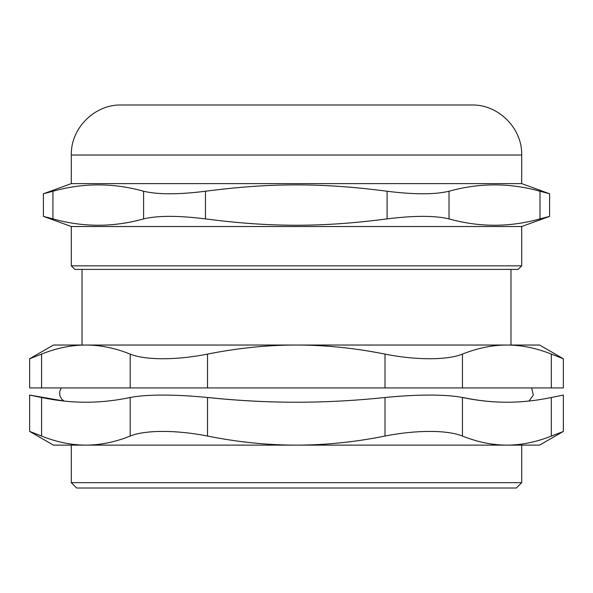 <?xml version="1.0" encoding="UTF-8"?>
<svg xmlns="http://www.w3.org/2000/svg" width="593" height="593" viewBox="0 0 593 593"><rect width="100%" height="100%" fill="white"/><g stroke="black" fill="none" stroke-linecap="round" stroke-linejoin="round"><path stroke-width="0.89" d="M71.301 265.834L74.874 269.407L518.126 269.407L521.699 265.834L71.301 265.834L71.301 226.519L521.699 226.519L549.607 216.356L549.607 193.778L539.993 191.242L539.993 218.891L549.607 216.356M121.343 104.983L471.657 104.983C498.402 104.294 522.389 128.288 521.699 155.025L71.301 155.025C70.611 128.288 94.598 104.294 121.343 104.983M53.007 218.891C40.228 215.511 40.205 215.511 52.94 218.891L52.94 191.242C40.205 194.63 40.228 194.63 53.007 191.242M52.94 191.242C83.161 182.77 113.374 182.77 143.595 191.242L143.595 218.891C113.374 227.364 83.161 227.364 52.94 218.891M539.993 218.891C509.676 227.364 479.352 227.364 449.034 218.891L449.034 191.242C479.352 182.77 509.676 182.77 539.993 191.242M449.034 191.242C434.758 194.63 414.107 194.63 387.088 191.242L387.088 218.891C414.107 215.511 434.758 215.511 449.034 218.891M387.088 218.891C322.066 227.364 270.497 227.364 205.474 218.891L205.474 191.242C178.456 194.63 157.834 194.63 143.595 191.242M143.595 218.891C157.834 215.511 178.456 215.511 205.474 218.891M205.474 191.242C270.497 182.77 322.066 182.77 387.088 191.242M71.301 226.519L43.393 216.356L43.393 193.778L71.301 183.622L521.699 183.622L549.607 193.778M71.301 482.658L76.66 488.017L516.34 488.017L521.699 482.658L71.301 482.658L71.301 445.128M82.027 269.407L82.027 345.037L85.881 345.037C100.328 345.037 115.094 348.061 130.178 354.095L130.178 387.933L41.577 387.933L41.577 354.095C25.751 360.292 25.781 360.292 41.666 354.095M551.423 354.095C567.249 360.292 567.219 360.292 551.334 354.095L551.334 387.933L462.444 387.933L462.444 354.095C477.58 348.061 492.39 345.037 506.889 345.037L510.973 345.037L510.973 269.407M41.577 354.095C56.661 348.061 71.427 345.037 85.881 345.037L53.429 345.037L29.65 358.765L29.65 387.933L41.577 387.933M551.334 387.933L563.35 387.933L563.35 358.765L539.571 345.037L506.889 345.037C521.388 345.037 536.205 348.061 551.334 354.095M462.444 354.095C447.411 360.292 415.871 360.292 385.013 354.095L385.013 387.933L462.444 387.933M385.013 387.933L207.528 387.933L207.528 354.095C176.662 360.292 145.152 360.292 130.178 354.095M130.178 387.933L207.528 387.933M207.528 354.095C237.741 348.061 267.324 345.037 296.27 345.037C325.216 345.037 354.792 348.061 385.013 354.095M85.881 345.037L506.889 345.037M385.013 397.51L385.013 436.063C354.822 442.096 325.246 445.121 296.27 445.128L53.429 445.128L29.65 431.4L29.65 395.079L41.577 397.51C56.758 400.668 71.523 402.239 85.881 402.232C100.232 402.239 114.998 400.668 130.178 397.51C138.199 395.909 149.088 395.094 162.853 395.079C176.744 395.094 191.635 395.909 207.528 397.51C237.934 400.668 267.51 402.239 296.27 402.232C325.023 402.239 354.599 400.668 385.013 397.51C400.898 395.909 415.797 395.094 429.703 395.079C443.482 395.094 454.401 395.909 462.444 397.51C477.676 400.668 492.486 402.239 506.889 402.232C521.291 402.239 536.109 400.668 551.334 397.51L563.35 395.079L563.35 431.4L539.571 445.128L296.27 445.128C267.295 445.121 237.711 442.096 207.528 436.063L207.528 397.51M207.987 397.51C238.401 400.668 267.977 402.239 296.73 402.232M462.822 397.51C478.002 400.668 492.768 402.239 507.119 402.232M63.97 401.031L29.65 395.079M130.178 397.51L130.178 436.063C145.152 429.866 176.662 429.866 207.528 436.063M130.178 436.063C115.109 442.096 100.343 445.121 85.881 445.128C71.412 445.121 56.646 442.096 41.577 436.063L41.577 397.51M41.666 436.063C25.781 429.866 25.751 429.866 41.577 436.063M551.334 397.51L551.334 436.063C567.219 429.866 567.249 429.866 551.423 436.063M551.334 436.063C536.213 442.096 521.403 445.121 506.889 445.128C492.375 445.121 477.565 442.096 462.444 436.063L462.444 397.51M385.013 436.063C415.871 429.866 447.411 429.866 462.444 436.063M521.699 265.834L521.699 226.519M521.699 183.622L521.699 155.025M71.301 183.622L71.301 155.025M521.699 482.658L521.699 445.128M61.294 387.933L59.7 391.439L59.774 395.479L61.62 399.067L64.007 401.053M529.03 401.031L533.315 395.086L531.706 387.933"/></g></svg>

